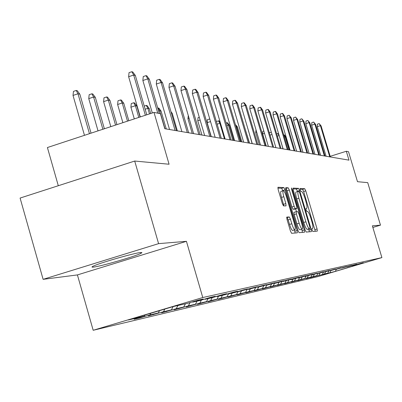 <?xml version="1.0" encoding="UTF-8"?>
<svg xmlns="http://www.w3.org/2000/svg" width="402" height="402" viewBox="0 0 402 402"><rect width="100%" height="100%" fill="white"/><g stroke="black" fill="none" stroke-linecap="round" stroke-linejoin="round"><path stroke-width="0.6" d="M312.068 230.014L312.816 231.497L317.309 231.115L317.093 228.959L305.771 190.849L304.711 188.709L300.028 188.458L300.178 189.945L300.937 191.463L301.545 191.493C302.525 191.945 303.671 194.246 304.987 198.387L305.937 201.593C307.058 205.623 307.289 207.909 306.625 208.437L305.967 208.452L306.118 209.96L306.872 211.462L307.47 211.452C308.434 211.849 309.575 214.125 310.887 218.271L311.841 221.482C312.982 225.592 313.213 227.909 312.53 228.431L311.917 228.482L312.068 230.014M93.48 267.094C100.505 266.446 135.544 256.295 140.971 253.345L141.936 252.617L140.71 252.521C134.705 252.868 98.967 263.144 93.133 266.214C91.51 267.013 91.626 267.305 93.48 267.094M286.807 217.06L286.993 219.381L290.44 231.044L291.616 233.316L297.309 232.828L297.108 230.522L285.068 189.865L283.907 187.583L277.963 187.262L278.164 189.533L282.32 203.583L283.5 205.889L286.043 205.884L285.842 203.603L283.802 196.709C282.822 193.176 282.641 191.166 283.254 190.679C284.154 190.92 285.219 192.95 286.44 196.779L294.38 223.602C295.38 227.241 295.56 229.291 294.917 229.763C294.033 229.502 292.993 227.497 291.802 223.748L290.465 219.236L289.299 216.969L286.757 217.075M372.86 227.447L380.483 225.15L367.724 182.644L357.494 181.694L348.504 151.705L346.318 151.263L348.981 160.147L164.775 128.71L160.408 113.711L154.006 112.414L47.411 147.539L58.3 185.724M158.589 243.642L43.114 279.34L77.415 274.918L186.433 241.321L158.589 243.642L134.705 161.046L169.076 164.232L154.006 112.414M186.433 241.321L202.769 297.535L381.9 257.602L317.746 276.641L93.184 330.278L202.769 297.535M380.483 225.15L372.373 225.823L381.9 257.602M305.093 229.899L306.193 232.065L311.389 231.622L311.178 229.421L299.641 190.558L298.555 188.377L293.128 188.086L293.339 190.257L305.093 229.899M304.505 232.21L299.073 232.678L297.932 230.457L285.922 189.905L285.747 187.679L288.189 187.814L289.329 190.066L294.143 206.321L295.274 208.548L296.852 208.532L296.646 206.316L291.666 189.523L291.52 187.995L292.324 189.558L304.299 229.959L304.51 232.21M43.114 279.34L20.1 198.065L134.705 161.046M139.68 317.967L149.896 314.917L158.338 312.932L148.293 315.932L163.458 311.731L171.418 309.862L161.644 312.776L176.252 308.726L183.774 306.957L174.252 309.796L188.347 305.882L195.457 304.208L186.181 306.977L199.789 303.193L206.527 301.611L197.477 304.309L210.633 300.646L217.03 299.143L208.196 301.776L220.924 298.229L227.004 296.802L218.381 299.369L230.708 295.927L236.492 294.571L228.065 297.078L240.019 293.741L245.527 292.45L237.291 294.897L248.888 291.656L254.139 290.425L246.084 292.822L257.345 289.671L262.36 288.49L254.476 290.837L265.426 287.772L270.214 286.646L262.501 288.943L273.144 285.958L277.732 284.882L270.174 287.128L280.536 284.224L284.923 283.189L277.521 285.39L287.611 282.561L291.817 281.571L284.556 283.727L294.39 280.968L298.425 280.018L291.309 282.134L300.897 279.435L304.771 278.526L297.792 280.601L307.148 277.968L310.872 277.094L306.349 278.581L313.153 276.561L316.731 275.717L310.007 277.717L327.806 273.114L323.399 274.551L335.454 271.32L361.906 263.466L356.8 264.637L363.307 262.702L354.951 265.059L351.931 265.747L356.685 264.204L346.876 266.903L351.675 265.34L341.625 268.104L346.474 266.521L336.162 269.35L341.062 267.747L330.479 270.652L335.424 269.023L324.555 272.003L329.555 270.355L318.384 273.41L323.429 271.747L311.942 274.883L317.037 273.194L305.213 276.42L312.962 274.119L310.359 274.707L298.183 278.028L306.098 275.677L303.374 276.29L290.822 279.712L298.912 277.305L296.063 277.948L283.119 281.47L291.39 279.008L288.4 279.686L275.033 283.32L283.495 280.797L280.36 281.511L266.546 285.259L275.209 282.676L271.913 283.425L257.627 287.294L266.501 284.651L263.029 285.44L248.235 289.44L257.33 286.732L253.677 287.561L238.341 291.701L247.667 288.922L243.808 289.797L234.391 292.606L227.899 294.088L237.466 291.234L233.391 292.159L223.723 295.043L216.859 296.611L226.683 293.681L222.371 294.656L212.442 297.621L205.171 299.279L215.271 296.269L210.698 297.304L200.492 300.349L192.779 302.113L203.161 299.013L198.307 300.113L187.809 303.249L173.076 306.615L128.338 319.982L144.459 316.193L134.132 319.278L139.68 317.967L139.589 317.65M150.735 313.289L149.896 314.917M159.509 310.666L158.338 312.932M192.779 302.113L192.377 301.882M164.835 309.078L163.458 311.731M173.106 306.605L171.418 309.862M205.171 299.279L204.794 299.068M177.925 305.505L176.252 308.726M185.417 303.796L183.774 306.957M216.859 296.611L216.502 296.41M190.066 302.575L188.347 305.882M197.065 301.133L195.457 304.208M227.899 294.088L227.562 293.897M201.412 300.073L199.789 303.193M208.095 298.616L206.527 301.611M238.341 291.701L238.024 291.52M212.181 297.681L210.633 300.646M218.557 296.224L217.03 299.143M248.235 289.44L247.933 289.269M222.437 295.334L220.924 298.229M228.497 293.952L227.004 296.802M257.627 287.294L257.34 287.134M232.185 293.108L230.708 295.927M238.074 291.55L236.492 294.571M266.546 285.259L266.275 285.103M241.461 290.988L240.019 293.741M247.054 289.53L245.527 292.45M275.033 283.32L274.772 283.174M250.3 288.968L248.888 291.656M255.597 287.656L254.139 290.425M283.119 281.47L282.867 281.335M258.727 287.043L257.345 289.671M263.747 285.857L262.36 288.49M266.777 285.204L265.426 287.772M271.551 284.113L270.214 286.646M274.581 283.229L273.144 285.958M279.033 282.405L277.732 284.882M281.902 281.621L280.536 284.224M286.204 280.767L284.923 283.189M288.917 280.073L287.611 282.561M293.068 279.199L291.817 281.571M295.646 278.591L294.39 280.968M299.656 277.692L298.425 280.018M302.118 277.129L300.897 279.435M305.977 276.249L304.771 278.526M308.344 275.707L307.148 277.968M312.052 274.857L310.872 277.094M314.324 274.34L313.153 276.561M317.977 273.365L316.731 275.717M320.077 273.023L318.927 275.204M323.57 272.134L322.374 274.39M325.615 271.757L324.484 273.898M328.952 270.948L327.806 273.114M330.952 270.541L329.841 272.636M336.253 269.33L335.454 271.32M77.415 274.918L93.184 330.278M346.318 151.263L330.178 156.333M145.087 314.977L144.459 316.193M190.523 305.681L190.598 305.932M178.84 308.429L178.915 308.696M166.498 311.329L166.579 311.61M153.433 314.394L153.519 314.696M315.304 231.286L303.656 191.503L302.595 189.367L300.003 189.236M297.586 191.553L296.4 189.046L293.033 188.875M309.354 231.793L308.701 229.024M307.847 229.286L310.012 228.622L309.862 227.085L299.721 192.9L298.957 191.377L298.229 191.352C297.56 191.895 297.792 194.196 298.912 198.246L305.897 221.793C307.244 226.024 308.399 228.316 309.374 228.673L307.867 229.276M298.123 191.402L296.063 192.025C295.39 192.568 295.616 194.869 296.741 198.92L298.912 198.246M307.842 229.286L307.203 229.331C306.223 228.979 305.063 226.688 303.716 222.457L296.741 198.92M285.616 188.488L288.189 187.814M294.676 209.201L293.053 209.231L291.922 207.01L287.108 190.754L285.968 188.508M295.656 208.899L296.47 211.658M301.686 229.251L302.093 230.632L304.299 229.959M299.153 223.221C300.314 226.884 301.324 228.844 302.168 229.1C302.781 228.643 302.595 226.638 301.616 223.085L298.877 213.839L297.756 211.638L296.184 211.668L296.39 213.904L299.153 223.221L296.922 223.904C298.088 227.562 299.098 229.522 299.947 229.778L300.013 229.758M296.148 211.678L293.962 212.351L294.163 214.588L296.39 213.904M296.922 223.904L294.163 214.588M302.435 232.386L302.093 230.632M292.716 230.431L292.651 230.457C291.757 230.195 290.716 228.19 289.525 224.447L288.189 219.934L287.023 217.668L286.651 217.683M283.254 190.679L280.993 191.382C280.375 191.87 280.556 193.88 281.531 197.412L283.802 196.709M283.897 205.889L281.531 197.412M282.887 190.794L281.661 188.282L277.847 188.086M295.199 233.009L294.465 229.899M283.706 134.936L284.395 134.921L285.938 137.047L285.239 136.901L289.108 149.926M284.008 134.841L285.239 136.901L284.37 137.177M285.938 137.047L289.797 150.047M329.761 156.865L320.439 125.66L317.253 126.68L317.409 124.163L319.178 123.6L320.439 125.66L321.067 125.831L330.369 156.971M317.253 126.68L326.082 156.237M319.178 123.6L321.067 125.831M279.169 135.64L282.998 148.886M276.671 133.881L277.812 133.519L279.063 135.615L277.35 136.162M277.812 133.519L278.807 134.414M271.993 134.494L270.023 135.122M269.521 133.434L269.571 132.725L271.305 132.168M324.379 155.946L314.892 124.158L311.65 125.193L311.811 122.63L313.61 122.057L314.892 124.158L315.545 124.334L325.012 156.056M311.65 125.193L320.635 155.308M313.61 122.057L315.545 124.334M318.796 154.996L309.133 122.595L305.832 123.655L305.997 121.042L307.832 120.454L309.133 122.595L309.806 122.781L319.449 155.107M305.832 123.655L314.982 154.343M307.832 120.454L309.806 122.781M264.521 133.369L262.672 133.961L266.24 146.026M262.672 133.961L262.858 131.308L263.823 131.002M256.717 132.213L255.682 132.544L259.32 144.846M255.682 132.544L256.004 129.801M248.552 131.022L252.119 143.614M248.416 131.067L248.446 130.655M312.987 154.001L303.148 120.977L299.786 122.052L299.957 119.394L301.822 118.791L303.148 120.977L303.852 121.163L313.671 154.122M299.786 122.052L309.103 153.343M301.822 118.791L303.852 121.163M306.952 152.971L296.927 119.288L293.5 120.389L293.676 117.675L295.581 117.062L296.927 119.288L297.656 119.484L307.661 153.097M293.5 120.389L302.992 152.298M295.581 117.062L297.656 119.484M300.671 151.901L290.45 117.53L286.958 118.655L287.144 115.887L289.078 115.263L290.45 117.53L291.209 117.741L301.41 152.026M286.958 118.655L296.631 151.212M289.078 115.263L291.209 117.741M244.888 128.092L249.552 143.177M294.123 150.785L283.701 115.706L280.144 116.851L280.335 114.027L282.31 113.389L283.701 115.706L284.495 115.917L294.892 150.916M280.144 116.851L290.008 150.082M282.31 113.389L282.752 113.515L284.495 115.917M235.386 124.454L237.461 126.957L236.542 126.766L240.949 141.71M235.582 125.117L236.542 126.766L236.11 126.906M237.461 126.957L241.853 141.866M287.304 149.619L276.671 113.796L273.038 114.972L273.239 112.088L275.254 111.434L276.671 113.796L277.501 114.022L288.103 149.755M273.038 114.972L283.103 148.906M275.254 111.434L275.717 111.565L277.501 114.022M226.095 122.957L227.527 122.776L229.346 125.268L228.391 125.072L232.879 140.333M226.989 122.665L228.391 125.072L226.859 125.565M229.346 125.268L233.828 140.494M280.184 148.403L269.335 111.806L265.632 113.007L265.838 110.068L267.893 109.399L269.335 111.806L270.199 112.042L281.023 148.549M265.632 113.007L275.898 147.675M267.893 109.399L268.375 109.53L270.199 112.042M220.547 123.439L219.874 123.298L224.457 138.896M216.376 121.55L218.452 120.841L219.874 123.298L217.15 124.183M218.452 120.841L219.01 120.962L220.356 122.796M272.752 147.137L261.672 109.731L257.888 110.962L258.109 107.952L260.21 107.269L261.672 109.731L262.576 109.977L273.626 147.288M257.888 110.962L268.375 146.388M260.21 107.269L260.712 107.409L262.576 109.977M210.532 121.59L207.161 122.685L211.256 136.645M207.161 122.685L207.412 119.625L209.769 118.987M209.985 119.721L209.532 118.937M264.978 145.81L253.667 107.56L249.803 108.816L250.029 105.741L252.175 105.043L253.667 107.56L254.607 107.816L265.893 145.966M249.803 108.816L260.506 145.047M252.175 105.043L252.697 105.188L254.607 107.816M200.106 120.022L197.774 120.781L201.955 135.057M197.774 120.781L198.035 117.65L199.286 117.238M256.843 144.424L245.285 105.289L241.336 106.575L241.577 103.435L243.768 102.716L245.285 105.289L246.275 105.555L257.803 144.584M241.336 106.575L252.275 143.645M243.768 102.716L244.315 102.867L246.275 105.555M189.121 118.399L187.94 118.781L192.216 133.394M187.94 118.781L188.292 115.555M248.325 142.971L236.512 102.912L232.472 104.229L232.723 101.013L234.964 100.279L236.512 102.912L237.542 103.188L249.33 143.142M232.472 104.229L243.657 142.172M234.964 100.279L235.537 100.44L237.542 103.188M239.391 141.444L227.306 100.415L223.175 101.766L223.437 98.475L225.728 97.721L227.306 100.415L228.391 100.711L240.446 141.625M223.175 101.766L234.612 140.63M225.728 97.721L226.336 97.887L228.391 100.711M170.966 111.64L172.252 113.389L177.347 130.856M172.252 113.389L171.423 113.213M230.009 139.846L217.643 97.797L213.417 99.183L213.688 95.812L216.035 95.038L217.643 97.797L218.783 98.103L231.115 140.032M213.417 99.183L225.12 139.012M216.035 95.038L216.673 95.214L218.783 98.103M157.745 108.093L158.885 108.118L161.051 111.058L159.725 110.781L164.956 128.74M158.142 107.962L159.725 110.781L158.634 111.138M161.051 111.058L166.267 128.967M220.15 138.162L207.487 95.043L203.161 96.47L203.447 93.008L205.849 92.219L207.487 95.043L208.688 95.364L221.316 138.358M203.161 96.47L215.145 137.308M205.849 92.219L206.517 92.4L208.688 95.364M144.243 106.093L146.263 105.424L147.042 105.59L149.273 108.605L147.871 108.314L149.499 113.902M146.263 105.424L147.871 108.314L145.152 109.213M149.273 108.605L150.695 113.505M209.774 136.389L196.799 92.143L192.367 93.611L192.669 90.063L195.131 89.249L196.799 92.143L198.06 92.485L210.995 136.6M192.367 93.611L204.643 135.514M195.131 89.249L195.834 89.445L198.06 92.485M130.911 107.198L131.263 103.575L133.745 102.751L134.57 102.927L136.861 106.022L135.389 105.716L130.911 107.198L134.308 118.907M133.745 102.751L135.389 105.716L138.785 117.429M136.861 106.022L140.052 117.012M198.834 134.524L185.538 89.093L180.99 90.596L181.307 86.958L183.83 86.118L185.538 89.093L186.865 89.45L200.126 134.745M180.99 90.596L193.573 133.625M183.83 86.118L184.573 86.324L186.865 89.45M117.63 104.5L118.002 100.781L120.545 99.932L121.414 100.118L123.776 103.299L122.218 102.972L117.63 104.5L122.886 122.67M120.545 99.932L122.218 102.972L127.484 121.158M123.776 103.299L128.816 120.716M187.287 132.554L173.649 85.867L168.986 87.42L169.322 83.681L171.91 82.817L173.649 85.867L175.056 86.249L188.654 132.786M168.986 87.42L181.895 131.635M171.91 82.817L172.694 83.038L175.056 86.249M103.6 101.651L103.987 97.827L106.6 96.952L107.52 97.148L109.952 100.42L108.309 100.078L103.6 101.651L110.811 126.65M106.6 96.952L108.309 100.078L115.53 125.092M109.952 100.42L116.947 124.63M175.086 130.469L161.086 82.465L156.303 84.058L156.654 80.219L159.313 79.33L161.086 82.465L162.574 82.867L176.528 130.715M156.303 84.058L169.549 129.524M159.313 79.33L160.142 79.561L162.574 82.867M88.752 98.636L89.164 94.701L91.847 93.802L92.822 94.008L95.329 97.379L93.586 97.018L88.752 98.636L98.028 130.861M91.847 93.802L93.586 97.018L102.877 129.263M95.329 97.379L104.374 128.771M157.775 113.178L147.785 78.857L142.871 80.506L143.248 76.551L145.976 75.636L147.785 78.857L149.363 79.284L159.318 113.49M142.871 80.506L152.313 112.977M145.976 75.636L146.851 75.883L149.363 79.284M73.018 95.44L73.455 91.39L76.214 90.465L77.244 90.681L79.832 94.153L77.988 93.766L73.018 95.44L84.475 135.328M76.214 90.465L77.988 93.766L89.46 133.685M79.832 94.153L91.048 133.162M145.368 115.263L133.685 75.033L128.635 76.737L129.032 72.667L131.836 71.722L133.685 75.033L135.358 75.486L146.775 114.801M128.635 76.737L140.293 116.937M131.836 71.722L132.766 71.978L135.358 75.486M302.595 189.367L304.711 188.709M303.656 191.503L305.771 190.849M314.967 229.602L317.093 228.959M296.4 189.046L298.555 188.377M297.49 191.226L299.641 190.558M309.017 230.08L311.178 229.421M303.716 222.457L305.897 221.793M307.203 229.331L309.374 228.673M287.108 190.754L289.329 190.066M291.922 207.01L294.143 206.321M293.053 209.231L295.274 208.548M294.626 209.216L296.837 208.532M291.731 189.739L292.324 189.558M287.023 217.668L289.299 216.969M288.189 219.934L290.465 219.236M289.525 224.447L291.802 223.748M283.566 204.306L285.842 203.603M281.661 188.282L283.907 187.583M282.822 190.563L285.068 189.865M294.852 231.21L297.108 230.522M140.735 252.516L140.971 253.345M296.063 192.025L298.229 191.352M294.641 209.211L296.852 208.532M299.947 229.778L302.168 229.1M293.962 212.351L296.184 211.668M292.651 230.457L294.917 229.763"/></g></svg>
